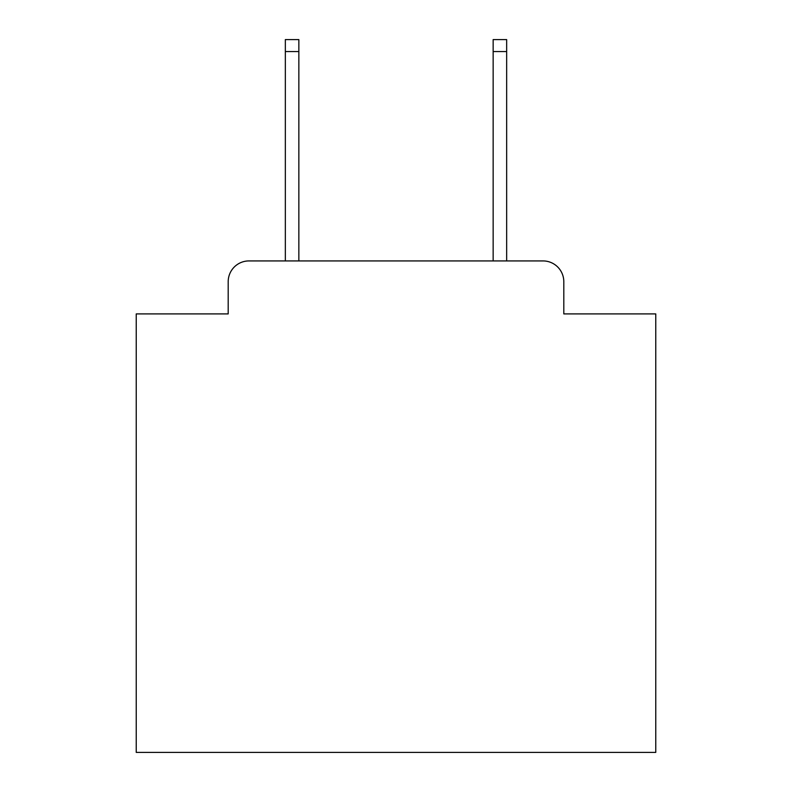 <?xml version="1.0" encoding="UTF-8"?>
<svg xmlns="http://www.w3.org/2000/svg" width="792" height="792" viewBox="0 0 792 792"><rect width="100%" height="100%" fill="white"/><g stroke="black" fill="none" stroke-linecap="round" stroke-linejoin="round"><path stroke-width="1.19" d="M228.195 281.704L228.195 313.909L228.195 281.704A20.78 20.78 0 0 1 248.975 260.924L285.338 260.924L285.338 39.6L298.851 39.6L298.851 260.924L493.149 260.924L493.149 39.6L506.662 39.6L506.662 260.924L543.025 260.924L248.975 260.924M563.805 313.909L563.805 281.704L563.805 313.909L655.766 313.909L655.766 752.4L136.234 752.4L136.234 313.909L228.195 313.909M563.805 281.704A20.78 20.78 0 0 0 543.025 260.924M285.338 51.549L298.851 51.549M506.662 51.549L493.149 51.549"/></g></svg>
